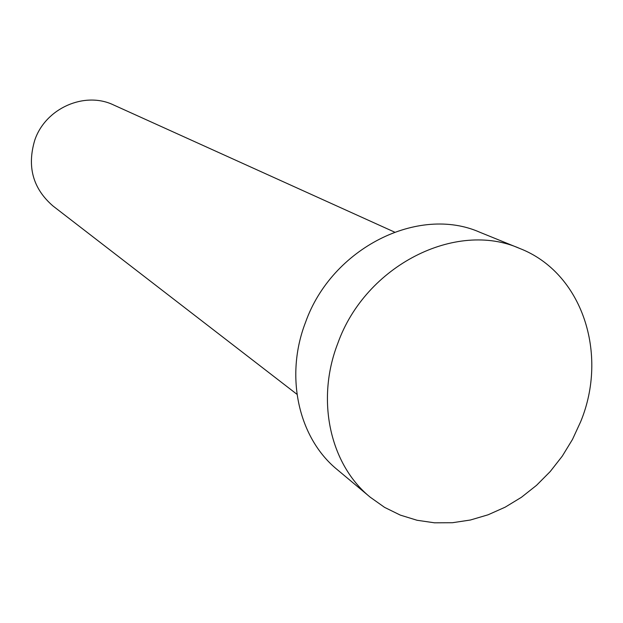 <?xml version="1.0" encoding="UTF-8"?>
<svg xmlns="http://www.w3.org/2000/svg" width="623" height="623" viewBox="0 0 623 623"><rect width="100%" height="100%" fill="white"/><g stroke="black" fill="none" stroke-linecap="round" stroke-linejoin="round"><path stroke-width="0.93" d="M296.976 394.304L53.01 206.003C32.941 188.652 26.859 166.707 34.771 140.167C45.518 108.129 84.798 90.958 113.698 105.014L394.476 232.06M370.249 497.216L337.316 469.68C298.635 438.288 284.485 376.572 305.558 322.27C331.825 248.001 418.477 204.936 479.967 232.309L519.738 248.46C582.186 272.656 608.687 353.786 580.675 421.678L572.482 439.433L562.273 456.153L550.218 471.549L536.52 485.34L521.428 497.286L505.183 507.169L488.066 514.8L470.381 520.018L452.438 522.72L434.558 522.814L417.067 520.267L400.301 515.104L384.593 507.379L370.249 497.216C330.143 464.688 315.627 400.239 337.822 343.304C365.53 265.429 456.013 220.036 519.738 248.46"/></g></svg>
